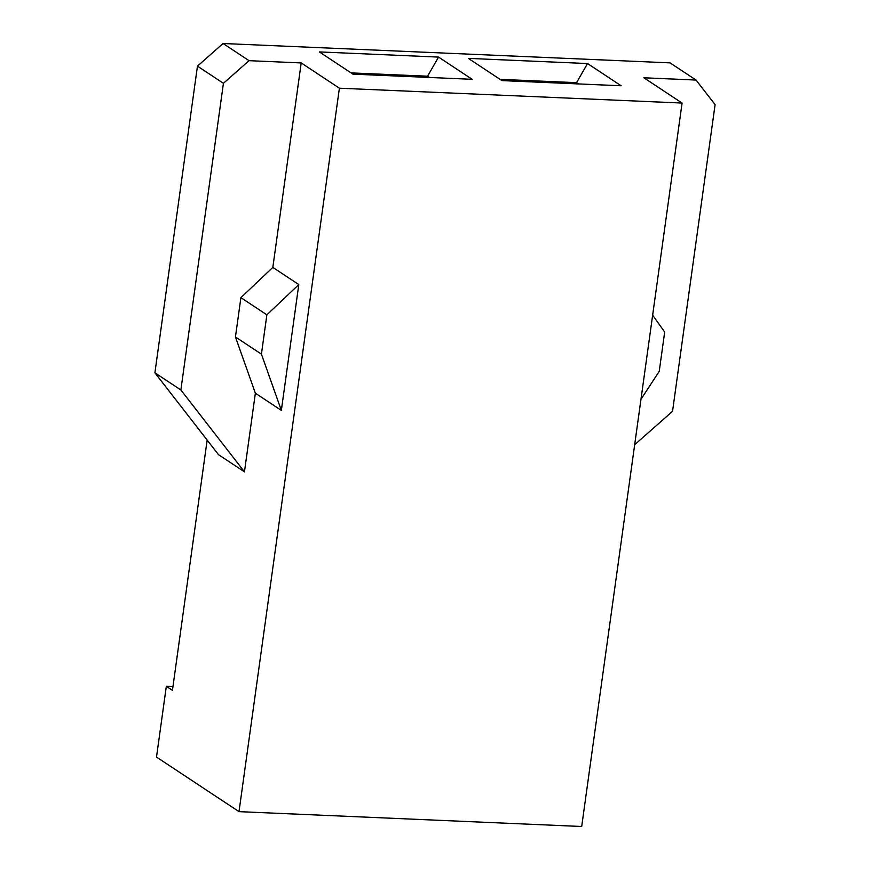 <?xml version="1.0" encoding="UTF-8"?>
<svg xmlns="http://www.w3.org/2000/svg" width="870" height="870" viewBox="0 0 870 870"><rect width="100%" height="100%" fill="white"/><g stroke="black" fill="none" stroke-linecap="round" stroke-linejoin="round"><path stroke-width="1.3" d="M244.459 471.844L180.873 389.978L223.427 83.302L249.059 60.672L301.205 62.934L339.398 88.196L239.011 811.645L581.693 826.5L682.08 103.051L643.876 77.789L696.022 80.051L670.052 62.868L223.079 43.5L197.457 66.12L154.903 372.806L218.49 454.673L244.459 471.844L255.367 393.207L281.347 410.39L298.801 284.566L266.873 314.831L261.424 354.144L281.347 410.39M339.398 88.196L682.08 103.051M640.962 399.319L659.221 371.381L664.68 332.068L652.641 315.136M301.205 62.934L272.832 267.394L240.903 297.649L235.444 336.973L255.367 393.207M235.444 336.973L261.424 354.144M272.832 267.394L298.801 284.566M239.011 811.645L156.502 757.085L166.322 686.31L172.434 690.356L207.158 440.089M240.903 297.649L266.873 314.831M180.873 389.978L154.903 372.806M223.427 83.302L197.457 66.12M427.409 77.376L427.572 76.212L351.067 72.895M429.465 77.463L427.572 76.212L438.545 57.083L319.344 51.917L352.959 74.146L472.16 79.311L438.545 57.083M249.059 60.672L223.079 43.5M621.147 85.771L587.533 63.543L468.343 58.377L501.957 80.605L621.147 85.771M634.665 444.733L672.543 411.292L715.096 104.607L696.022 80.051M578.463 83.922L576.56 82.672L587.533 63.543M576.397 83.835L576.56 82.672L500.054 79.355M172.956 686.604L166.322 686.31"/></g></svg>
